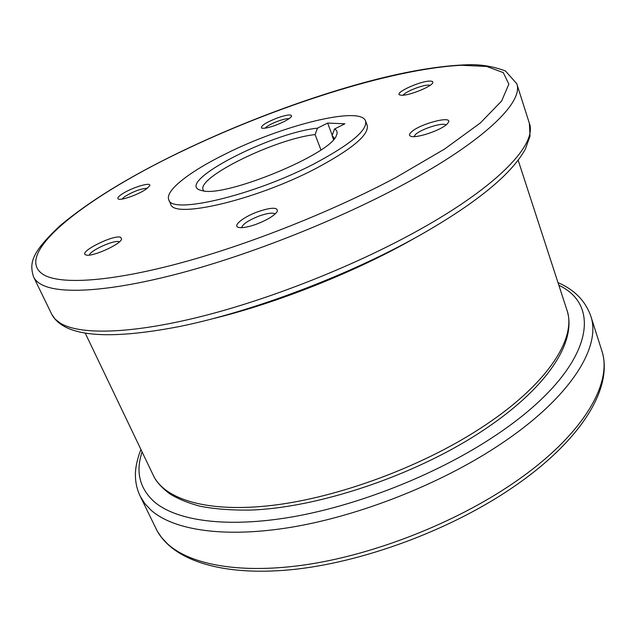 <?xml version="1.0" encoding="UTF-8"?>
<svg xmlns="http://www.w3.org/2000/svg" width="636" height="636" viewBox="0 0 636 636"><rect width="100%" height="100%" fill="white"/><g stroke="black" fill="none" stroke-linecap="round" stroke-linejoin="round"><path stroke-width="0.95" d="M314.518 163.627C350.619 144.348 367.64 130.142 365.581 121.007C360.636 105.52 281.915 125.459 225.16 154.103C189.735 171.505 164.716 190.784 168.786 199.72C170.83 214.833 253.597 195.61 314.518 163.627M168.786 199.72L170.639 203.981C172.785 219.309 255.513 200.308 316.307 168.262C352.336 148.943 369.293 134.641 367.179 125.371L365.581 121.007M320.957 149.889L315.098 134.594L317.451 128.178L327.627 123.074L344.879 123.789L334.496 129.036L332.079 135.619L333.55 139.523M332.079 135.619L333.964 137.686L334.186 138.791M334.496 129.036C337.128 130.348 337.772 132.479 336.42 135.428C331.435 153.833 225.637 197.605 202.391 190.736L199.855 190.053C175.814 181.745 271.413 132.67 317.451 128.178M403.216 95.193C404.973 91.838 422.169 84.97 428.521 85.081L430.214 85.264M429.912 81.098C432.329 81.066 433.267 81.647 432.726 82.831C431.407 86.703 409.401 95.567 401.873 95.257L399.79 94.947C393.946 92.983 420.173 80.955 429.912 81.098M413.949 136.613L415.578 134.427C421.414 128.862 443.252 122.04 446.019 124.966M446.87 124.251C440.454 130.603 415.133 138.871 410.538 136.16C408.884 135.365 409.218 133.942 411.516 131.875C420.118 123.734 452.824 115.219 448.412 122.406L446.87 124.251M241.593 227.688C242.729 224.047 248.716 220.104 259.544 215.874C267.756 213.076 272.955 212.448 275.134 214.006M255.839 224.413C247.404 227.314 241.505 228.276 238.15 227.29C232.482 225.518 244.343 216.439 258.415 211.534C271.572 207.233 277.868 207.161 277.312 211.327C274.537 215.62 267.382 219.977 255.839 224.413M89.438 255.076C89.946 250.576 114.424 239.589 119.107 241.728L119.401 241.855M85.804 254.885C77.791 252.309 113.629 234.31 120.665 237.276L121.595 239.2C120.148 244.709 91.21 257.5 85.924 254.925L85.804 254.885M121.937 199.1L124.775 196.572C133.647 191.293 141.152 188.534 147.306 188.288M121.548 194.401C130.77 187.874 152.068 181.316 149.651 185.799L146.216 189.083C138.871 194.362 121.436 200.634 118.455 199.084C117.008 198.4 118.042 196.842 121.548 194.401M265.101 128.162C267.152 126.008 271.445 123.678 277.98 121.166C283.163 119.298 286.876 118.463 289.11 118.654M277.097 118.034C286.796 114.679 291.622 114.09 291.59 116.261C289.801 118.813 284.491 121.802 275.658 125.236C268.567 127.764 263.9 128.718 261.666 128.098C260.394 126.047 265.546 122.684 277.097 118.034M327.627 123.074L332.223 135.237M203.79 190.943L203.186 189.989C196.23 177.452 275.841 138.688 315.098 134.594M566.883 309.939C577.194 338.106 547.047 385.543 479.568 428.879C420.444 467.174 338.145 497.455 272.971 505.294C207.678 513.109 164.668 499.522 153.308 475.354C155.987 481.404 161.496 487.581 169.836 493.886C178.326 499.045 188.463 503.171 200.253 506.264C214.364 509.007 230.868 510.287 249.765 510.096C317.253 507.981 412.677 476.261 479.465 432.814C546.07 389.717 577.79 342.192 566.883 309.939L518.157 160.192M414.521 238.246L410.594 240.456C353.529 272.613 277.097 302.927 214.221 318.358M601.696 350.341L590.709 315.853C601.815 346.874 570.158 398.692 497.471 446.186C439.54 484.282 360.215 515.558 292.6 527.029C224.921 538.414 173.676 530.305 151.122 510.263L144.746 503.489L140.135 496.072L157.156 530.925L161.6 537.539L167.324 543.677C190.41 565.102 241.783 574.658 309.001 564.259C376.138 553.781 454.438 522.935 511.352 484.481C582.751 436.558 613.335 383.111 601.696 350.341C613.986 386.95 581.837 440.828 511.233 488.464C448.754 530.837 360.914 563.027 290.39 569.784C219.921 576.423 171.227 559.593 155.955 528.619M142.09 451.926C135.492 471.586 139.499 488.17 154.119 501.677C176.259 520.82 226.217 528.254 291.98 516.957C357.671 505.58 434.65 475.227 491.087 438.371C590.399 373.928 605.901 307.45 558.845 285.238M529.375 123.32L530.034 136.136L525.384 149.023C520.574 157.887 512.862 167.411 502.257 177.603C482.907 195.904 455.082 215.326 418.79 235.869C348.441 275.372 252.619 311.584 180.028 326.411C106.673 340.626 63.918 336.603 51.77 314.351L55.181 319.153L60.452 323.263C79.731 334.965 129.871 334.226 200.014 316.8C270.093 299.349 355.262 265.594 419.116 229.914C499.244 185.362 537.237 143.752 529.375 123.32L516.75 83.698L505.477 70.993C494.657 66.907 483.495 64.8 471.999 64.665C446.114 65.015 414.871 69.745 378.285 78.856C314.764 94.955 242.26 121.953 178.724 152.72C128.488 177.118 88.841 201.525 59.792 225.947C31.554 252.611 29.105 262.724 33.589 276.954C35.059 280.007 37.778 282.583 41.745 284.69C60.285 294.532 110.123 291.805 180.743 273.043C251.292 254.257 337.684 219.977 402.803 184.893C484.521 141.049 523.889 101.776 516.75 83.698M396.204 177.333L444.707 148.967L480.291 122.994L501.613 101.052L508.856 84.127L503.267 72.615L486.707 66.446L461.235 65.277C390.822 68.895 273.909 106.729 179.058 152.664C85.009 197.844 8.681 256.149 44.981 275.499C63.226 284.626 111.849 281.47 180.457 262.994C248.994 244.494 332.787 211.239 396.204 177.333M590.709 315.853C585.319 300.812 574.411 289.73 557.987 282.607M51.77 314.351L33.589 276.954M140.898 449.429C136.843 460.162 135.031 469.312 135.452 476.889C135.683 483.599 137.241 489.99 140.135 496.072M85.319 333.312L153.308 475.354"/></g></svg>
